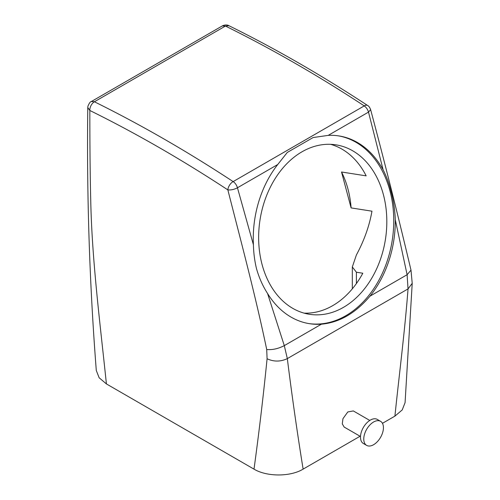 <?xml version="1.0" encoding="UTF-8"?>
<svg xmlns="http://www.w3.org/2000/svg" width="500" height="500" viewBox="0 0 500 500"><rect width="100%" height="100%" fill="white"/><g stroke="black" fill="none" stroke-linecap="round" stroke-linejoin="round"><path stroke-width="0.75" d="M364.969 432.887A13.906 8.031 -60 0 1 380.556 421.306A13.906 8.031 -60 0 1 382.231 433.812A13.906 8.031 -60 0 1 366.65 445.394A13.906 8.031 -60 0 1 364.969 432.887M366.65 445.394L363.369 443.5A13.906 8.031 -60 0 1 361.694 430.994A13.906 8.031 -60 0 1 377.275 419.412L380.556 421.306M360.506 436.494L344.175 427.069L342.281 423.875L342.956 418.675L347.8 411.95L353.325 410.938L369.775 420.438M266.712 349.525L267.087 358.762C263.294 396.45 258.931 433.244 254.006 469.144L106.419 383.931L99.144 377.762L96.294 370.481C89.506 283.087 86.669 195.45 87.781 107.581L89.838 110.481A1383.694 798.881 60 0 1 227.85 189.887C230.975 190.2 234.175 189.5 237.45 187.775C236.656 185.106 235.225 183.038 233.169 181.581L233.106 181.581A6.956 3.731 123.3 0 0 227.85 189.887C241.144 241.975 255.869 297.238 266.712 349.525C272.425 350.025 278.288 348.725 284.294 345.625L321.419 324.194A95.025 70.319 98.9 0 1 309.531 323.694A95.025 70.319 98.9 0 1 267.569 293.506L284.294 345.625L287.325 358.606C292.013 396.131 297.275 432.969 303.125 469.119L360.069 436.244M370.6 109.544L370.619 109.6C384.919 163.2 398.375 216.713 410.994 270.138L407.113 274.719L408.031 288.919C404.913 330.475 399.206 374.594 394.906 416.131L382.463 423.312M321.419 324.194C339.331 322.55 355.519 313.206 369.988 296.156A95.025 70.319 98.9 0 0 395.288 219.769L407.113 274.719L369.988 296.156M267.087 358.762C273.831 361.869 280.581 361.819 287.325 358.606L408.031 288.919L412.219 283.312L405.075 402.644L402.206 409.944L394.906 416.131M254.006 469.144C267.025 476.981 290.619 476.806 303.125 469.119M267.569 293.506C262.725 285.969 259.025 277.638 256.462 268.519C254.638 260.919 253.619 252.987 253.406 244.725L237.45 187.775L277.744 164.513A95.025 70.319 98.9 0 0 253.406 244.725M308.762 323.569A95.025 70.319 98.9 0 0 376.144 284.969A95.025 70.319 98.9 0 0 389.931 190.781A95.025 70.319 98.9 0 0 338.25 135.825M395.288 219.769C394.894 209.662 393.413 200.044 390.85 190.925C389.019 183.331 386.444 176.3 383.125 169.838A95.025 70.319 98.9 0 0 339.019 135.944A95.025 70.319 98.9 0 0 328.206 135.381L313.094 137.55L287.269 152.456L277.744 164.513M225.406 26.081L228.944 25.712C227.031 24.531 224.131 24.925 222.288 25.931L225.406 26.081L94.4 101.775A6.956 4.294 116.3 0 0 89.838 110.481C89.85 140.806 90 169.481 90.744 200.431C91.894 259.531 100.069 322.994 106.419 383.931M356.394 283.556L356.394 272.219L352.319 266.956L356.394 254.969C364.212 240.431 369.4 225.837 371.962 211.188L351.106 207.906A85.756 63.463 98.9 0 0 347.956 189.006A85.756 63.463 98.9 0 0 341.525 171.994L351.106 207.906M341.525 171.994L366.169 175.863A85.756 63.463 98.9 0 0 330.6 144.325M225.512 26.081A1390.644 802.894 60 0 1 364.219 105.881A6.956 3.731 -56.7 0 1 367.7 105.538C368.787 106.031 369.762 107.387 370.619 109.606L368.5 112.112L383.125 169.838M383.375 194.569A85.756 63.463 98.9 0 0 336.044 144.856A85.756 63.463 98.9 0 0 274.775 179.206A85.756 63.463 98.9 0 0 262.094 264.587A85.756 63.463 98.9 0 0 309.431 314.294A85.756 63.463 98.9 0 0 370.694 279.944A85.756 63.463 98.9 0 0 383.375 194.569M94.4 101.719L91.275 101.569C90.319 101.631 89.2 103.194 87.912 106.256L87.781 107.587M304.088 313.131A85.756 63.463 98.9 0 0 362.819 273.231L356.394 272.219M364.219 105.881L364.219 105.919C366.281 107.375 367.713 109.444 368.5 112.112L328.206 135.381M233.106 181.581A1390.644 802.894 -120 0 0 94.4 101.775M233.169 181.581L364.219 105.919M410.994 270.144L412.219 283.337M367.7 105.538C321.463 75.169 275.212 48.556 228.944 25.712M222.288 25.931L91.275 101.569M352.319 288.831L352.319 266.956"/></g></svg>

